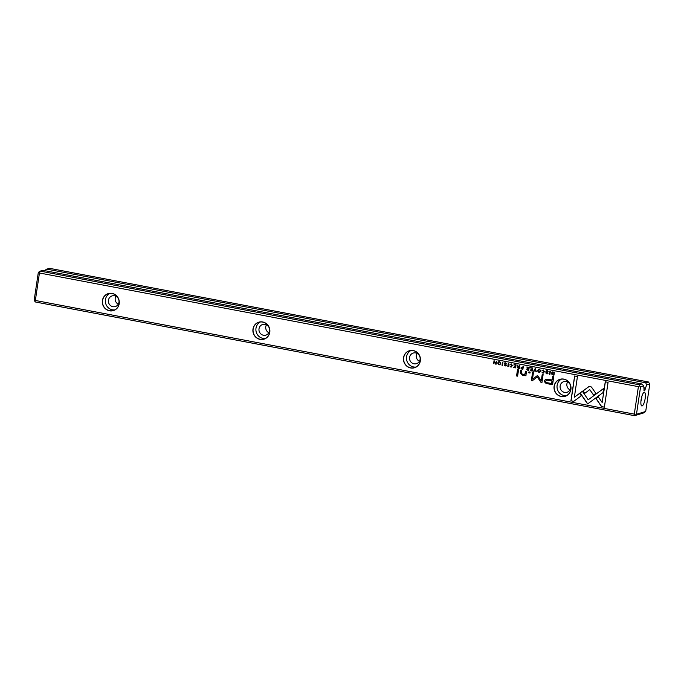 <?xml version="1.0" encoding="UTF-8"?>
<svg xmlns="http://www.w3.org/2000/svg" width="684" height="684" viewBox="0 0 684 684"><rect width="100%" height="100%" fill="white"/><g stroke="black" fill="none" stroke-linecap="round" stroke-linejoin="round"><path stroke-width="1.03" d="M521.781 369.061L522.909 369.274L523.363 366.248L522.73 367.496L520.849 368.026L521.892 369.027L520.96 367.992L521.405 367.376M521.345 367.393L520.96 367.992M516.069 364.863L514.017 364.478L515.582 365.145L515.428 366.171L513.915 365.889L515.368 366.53L515.232 367.453L513.607 367.513L515.616 367.889L516.069 364.863M518.54 369.899L517.497 369.702L516.557 375.969L517.608 376.166L518.54 369.899M548.021 383.835L552.552 384.699L553.766 376.576L552.646 376.371L552.116 379.945L545.635 379.175L544.344 380.877L545.216 382.92L548.132 383.801L545.328 382.886L544.455 380.843L545.695 379.158M505.596 362.828L504.236 363.512L505.98 365.256L505.177 365.624L504.134 364.948L505.091 365.94L506.442 365.324L504.689 363.563L505.553 363.187L506.682 363.956L504.809 362.836M504.689 363.563L505.664 363.153L504.801 363.529L505.664 363.153L506.211 363.905M505.946 365.914L505.091 365.94L506.442 365.324M505.707 362.794L504.347 363.478L506.092 365.23L505.177 365.624M496.584 361.169L495.797 363.657L494.036 360.682L493.591 363.717L494.344 361.323L495.515 364.076L496.131 364.196L496.584 361.169M580.041 392.949L587.607 403.936L602.98 392.633L603.604 388.495L588.223 399.789L582.375 391.291L580.041 392.949L582.392 391.325M587.693 403.868L580.152 392.915M547.243 370.728L545.883 371.421L547.627 373.165L546.832 373.524L545.781 372.848L546.738 373.849L548.089 373.225L546.336 371.463L547.209 371.087L548.337 371.857L546.465 370.745M546.336 371.463L547.32 371.053L546.448 371.429L547.32 371.053L547.867 371.814M547.602 373.815L546.738 373.849L548.089 373.225M547.354 370.694L545.994 371.386L547.739 373.131L546.832 373.524M539.779 372.327L538.924 372.361C541.027 371.686 541.181 370.651 539.385 369.24C537.282 369.907 537.128 370.95 538.924 372.361L539.719 372.344M539.385 369.24L538.59 369.257M638.403 386.648L39.45 272.993L35.346 300.464L634.299 414.119L638.403 386.648L639.617 385.87L639.172 384.776L641.849 383.963L643.755 385.836L644.02 389.487A1.59 0.436 -79.3 0 0 644.191 390.906A1.59 0.436 -79.3 0 0 644.251 390.906L644.046 390.752M570.909 389.41A8.883 8.456 73.1 0 1 557.186 394.557A8.883 8.456 73.1 0 1 559.444 379.483A8.883 8.456 73.1 0 1 570.909 389.41M420.344 360.844A8.883 8.456 73.1 0 1 406.621 365.991A8.883 8.456 73.1 0 1 408.878 350.918A8.883 8.456 73.1 0 1 420.344 360.844M269.778 332.27A8.883 8.456 73.1 0 1 256.055 337.417A8.883 8.456 73.1 0 1 258.313 322.344A8.883 8.456 73.1 0 1 269.778 332.27M119.204 303.696A8.883 8.456 73.1 0 1 105.49 308.843A8.883 8.456 73.1 0 1 107.747 293.769A8.883 8.456 73.1 0 1 119.204 303.696M499.919 364.76L499.064 364.803C501.175 364.127 501.329 363.084 499.534 361.674C497.422 362.34 497.268 363.384 499.064 364.803L499.859 364.777M499.534 361.674L498.73 361.699M604.374 407.16L608.076 382.347L605.255 381.809L602.168 402.508L598.312 396.917L596.003 398.601L601.527 406.621L604.374 407.16M590.275 386.315L588.864 386.622L582.939 390.974L584.623 393.42L589.77 389.641L593.541 395.07L595.841 393.377L591.506 387.118L590.275 386.315M573.739 401.346L581.289 395.814L579.604 393.368L574.363 397.207L577.45 376.533L574.628 375.995L570.926 400.815L573.739 401.346M511.564 366.983L510.786 367.026L512.41 365.709L511.299 363.905L509.982 364.546L511.247 364.256L511.948 365.632L510.88 366.709L509.785 365.966L511.504 367M511.324 366.675L510.88 366.709M510.461 364.64L511.358 364.221L510.58 364.606L511.358 364.221L511.948 365.632M526.064 374.37L526.509 371.412L525.44 371.207L525.081 373.618L524.124 374.67L522.773 374.695L521.345 372.951L521.712 370.497L520.661 370.3L520.276 372.883L522.439 375.225L524.944 374.823L524.893 375.601L525.945 375.798L526.064 374.37M524.201 375.217L525.056 374.798L524.893 375.601M530.16 372.105L528.937 371.865L528.792 372.814L530.014 373.054L530.16 372.105M527.595 370.164L528.732 370.386L529.185 367.359L528.552 368.642L528.005 368.539L526.902 366.923L527.338 368.573L526.637 369.172L527.595 370.164L526.748 369.138L527.449 368.539L527.013 366.889M527.449 368.539L526.748 369.138M549.927 371.292L549.474 374.319L549.902 374.396L550.355 371.369L549.927 371.292M532.742 368.026L530.69 367.641L532.255 368.308L532.101 369.343L530.587 369.052L532.041 369.693L531.904 370.617L530.28 370.677L532.289 371.053L532.742 368.026M502.475 362.289L502.022 365.316L502.449 365.393L502.902 362.366L502.475 362.289M535.221 368.496L533.563 371.301L535.375 369.009L535.888 371.737L536.376 371.831L535.221 368.496M532.485 379.107L537.188 375.738L532.485 379.107L533.434 372.789L532.537 372.626L531.348 380.603L532.237 380.774L537.325 376.969L541.027 382.442L541.925 382.613L543.113 374.627L542.224 374.456L541.275 380.783L537.906 375.935L537.068 375.772L537.521 375.636M508.272 363.384L507.819 366.41L508.255 366.496L508.708 363.469L508.272 363.384M553.057 374.994L553.963 375.174L554.416 372.139L552.15 372.079L551.578 373.122L551.954 374.516L553.057 374.994L552.065 374.481L551.697 373.088L552.51 371.916M518.216 368.385L519.361 368.608L519.814 365.581L519.378 365.495L519.182 366.863L518.634 366.761L517.523 365.145L517.968 366.795L517.266 367.393L518.216 368.385L517.378 367.359L518.079 366.761L517.634 365.111M518.079 366.761L517.378 367.359M543.6 373.062L542.822 373.105L544.455 371.788L543.335 369.984L542.019 370.625L543.284 370.335L543.985 371.72L542.916 372.789L541.822 372.045L543.541 373.079M543.361 372.754L542.916 372.789M542.506 370.719L543.395 370.3L542.617 370.685L543.395 370.3L543.985 371.72M35.346 300.464L34.645 301.088L34.2 299.994L38.304 272.523L39.005 271.899L39.45 272.993M648.398 381.971L49.445 268.316L46.777 269.128L645.73 382.784L648.398 381.971L649.8 384.006L646.611 384.972L645.183 389.128A1.59 0.436 -79.3 0 1 644.482 390.829M645.157 398.524A6.934 1.898 100.7 0 0 643.841 392.513A6.934 1.898 100.7 0 0 641.267 398.789A6.934 1.898 100.7 0 0 641.361 405.569A6.934 1.898 100.7 0 0 645.157 398.524M643.755 385.836L640.575 386.802L636.462 414.282L645.696 411.477L649.8 384.006M645.696 411.477L643.781 412.879L634.555 415.684L35.602 302.029L34.645 301.088M639.172 384.776L40.219 271.12L42.895 270.308L641.849 383.963M46.777 269.128L44.469 270.608M645.345 388.059L644.08 387.819M646.611 384.972L645.73 382.784M40.219 271.12L39.005 271.899M634.555 415.684L635.256 415.06L634.299 414.119M640.575 386.802L639.617 385.87M635.256 415.06L636.462 414.282M108.448 300.233A5.566 5.301 73.1 0 1 118.777 299.686A5.566 5.301 73.1 0 1 115.322 306.552A5.566 5.301 73.1 0 1 108.448 300.233M114.784 309.912A8.764 8.345 73.1 0 1 109.773 293.41M119.127 303.67A8.764 8.345 -106.9 0 0 108.303 293.71A8.764 8.345 -106.9 0 0 102.865 304.517A8.764 8.345 -106.9 0 0 119.127 303.67M115.878 296.232A5.566 5.301 -106.9 0 0 118.289 304.175M259.014 328.799A5.566 5.301 73.1 0 1 269.342 328.26A5.566 5.301 73.1 0 1 265.888 335.126A5.566 5.301 73.1 0 1 259.014 328.799M265.349 338.486A8.764 8.345 73.1 0 1 260.339 321.984M269.693 332.236A8.764 8.345 -106.9 0 0 258.868 322.284A8.764 8.345 -106.9 0 0 253.431 333.091A8.764 8.345 -106.9 0 0 269.693 332.236M409.579 357.373A5.566 5.301 73.1 0 1 419.908 356.834A5.566 5.301 73.1 0 1 416.453 363.691A5.566 5.301 73.1 0 1 409.579 357.373M415.915 367.051A8.764 8.345 73.1 0 1 410.904 350.55M420.267 360.81A8.764 8.345 -106.9 0 0 409.434 350.849A8.764 8.345 -106.9 0 0 403.996 361.665A8.764 8.345 -106.9 0 0 420.267 360.81M560.145 385.938A5.566 5.301 73.1 0 1 570.473 385.4A5.566 5.301 73.1 0 1 567.019 392.265A5.566 5.301 73.1 0 1 560.145 385.938M566.48 395.626A8.764 8.345 73.1 0 1 561.47 379.124M570.832 389.376A8.764 8.345 -106.9 0 0 559.999 379.423A8.764 8.345 -106.9 0 0 554.562 390.231A8.764 8.345 -106.9 0 0 570.832 389.376M266.444 324.806A5.566 5.301 -106.9 0 0 268.855 332.74M417.009 353.372A5.566 5.301 -106.9 0 0 419.42 361.314M567.575 381.946A5.566 5.301 -106.9 0 0 569.986 389.889M640.934 401.192A4.13 1.129 100.7 0 0 641.695 398.276A4.13 1.129 100.7 0 0 641.84 396.421M499.175 364.769L497.935 362.922L498.79 361.682M499.029 362.024L499.594 361.99C500.808 363.067 500.688 363.879 499.226 364.435M499.115 364.469C500.577 363.914 500.697 363.101 499.482 362.024C498.02 362.588 497.901 363.401 499.115 364.469L499.679 364.435M499.594 361.99L499.081 362.007M604.382 407.108L601.527 406.621M602.168 402.508L605.366 381.826M601.638 406.587L596.115 398.575L598.329 396.951M584.717 393.36L583.05 390.94L588.984 386.588M593.626 395.001L589.77 389.641M573.799 401.303L570.926 400.815M574.363 397.207L579.622 393.394M571.037 400.781L574.731 376.02M510.991 366.675L512.059 365.607M510.897 366.992L509.896 365.931M524.183 374.652L525.192 373.584L525.543 371.224M524.26 375.2L522.55 375.2L520.387 372.848L520.763 370.318M525.945 375.738L525.013 375.567M530.023 372.994L528.903 372.78L529.04 371.891M539.035 372.327C537.239 370.916 537.393 369.873 539.496 369.206M538.881 369.591L539.454 369.557C540.668 370.634 540.548 371.446 539.086 372.002M538.975 372.036C540.437 371.48 540.557 370.66 539.343 369.591C537.88 370.147 537.761 370.959 538.975 372.036L539.539 372.002M539.454 369.557L538.941 369.565M546.849 373.815L545.772 372.891M588.223 399.789L603.596 388.546M495.797 363.657L496.285 361.109M493.985 363.734L494.147 360.707M496.139 364.144L494.344 361.323M505.202 365.906L504.125 364.991M528.741 370.326L527.706 370.129M528.552 368.642L528.86 367.291M527.107 369.215L528.612 368.975L528.364 369.916L528.493 369.009L527.107 369.215L528.364 369.916M549.91 374.345L550.03 371.309M532.101 369.343L532.366 368.274L530.793 367.659M531.904 370.617L532.161 369.659L530.69 369.069M532.297 371.002L530.433 370.335M502.458 365.341L502.578 362.306M534.059 371.335L535.307 368.514M536.359 371.771L535.375 369.009M537.188 375.738L537.641 375.601M532.297 380.731L531.459 380.569L532.639 372.643M541.933 382.553L541.138 382.407L537.325 376.969M541.275 380.783L542.326 374.481M508.263 366.444L508.374 363.409M552.561 384.639L548.132 383.801M552.116 379.945L552.749 376.388M546.559 380.09L552.082 380.843L551.689 383.502L551.971 380.877L546.507 380.107L545.798 381.073C545.618 382.117 546.439 382.732 548.26 382.903L551.578 383.536M517.617 376.114L516.668 375.935L517.6 369.719M515.428 366.171L515.693 365.111L514.12 364.495M515.232 367.453L515.488 366.496L514.017 365.906M515.625 367.838L513.761 367.171M553.972 375.114L553.168 374.96M552.715 372.284L554.049 372.387L553.698 374.721L553.929 372.421L552.766 372.267M553.356 372.258L552.039 373.207L553.587 374.755M522.918 369.223L521.892 369.027M522.73 367.496L523.029 366.188M521.302 368.112L522.781 367.838L522.525 368.847L522.67 367.872L521.302 368.112L522.525 368.847M519.37 368.548L518.335 368.351M519.182 366.863L519.489 365.512M517.737 367.436L519.233 367.197L518.985 368.137L519.122 367.231L517.737 367.436L518.985 368.137M543.028 372.754L544.096 371.686M542.942 373.071L541.933 372.011M644.106 388.922L645.183 389.128"/></g></svg>
